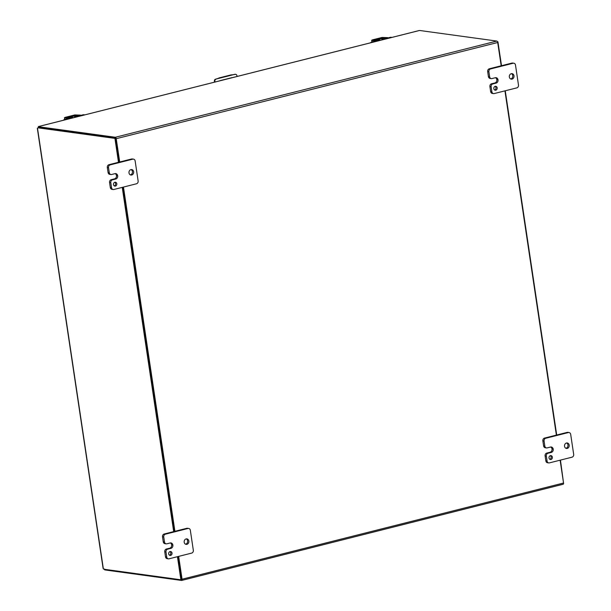 <?xml version="1.0" encoding="UTF-8"?>
<svg xmlns="http://www.w3.org/2000/svg" width="611" height="611" viewBox="0 0 611 611"><rect width="100%" height="100%" fill="white"/><g stroke="black" fill="none" stroke-linecap="round" stroke-linejoin="round"><path stroke-width="0.92" d="M70.891 118.366A2.467 2.1 -82.2 0 1 73.427 117.724M70.143 118.465A2.467 2.1 -82.2 0 1 72.159 117.419L72.778 117.503M68.478 118.725L65.285 119.535A3.154 2.688 97.8 0 0 64.292 120.031M68.31 118.526L64.659 119.451A3.154 2.688 97.8 0 0 63.315 120.275M69.486 118.465L70.097 118.137L67.92 117.709L74.519 115.983L79.774 116.128M81.003 115.571L83.692 114.891A3.154 2.688 -82.2 0 1 84.585 114.837A3.154 2.688 -82.2 0 1 84.761 114.868M84.585 114.837L83.959 114.753A3.154 2.688 97.8 0 0 83.073 114.807L80.843 115.364M79.109 115.807L73.9 115.899L66.866 117.74M378.11 40.891A2.467 2.1 -82.2 0 1 380.645 40.25M377.354 40.99A2.467 2.1 -82.2 0 1 379.37 39.944L379.996 40.028M375.689 41.25L372.496 42.06A3.154 2.688 97.8 0 0 371.503 42.556M375.528 41.052L371.878 41.976A3.154 2.688 97.8 0 0 370.526 42.801M376.697 40.99L377.308 40.662L375.131 40.234L381.738 38.508L386.984 38.653M388.222 38.096L390.91 37.416A3.154 2.688 -82.2 0 1 391.796 37.363A3.154 2.688 -82.2 0 1 391.972 37.393M391.796 37.363L391.177 37.279A3.154 2.688 97.8 0 0 390.284 37.332L388.054 37.89M386.328 38.333L381.111 38.424L374.085 40.265M224.122 79.621A9.471 1.612 171.5 0 1 225.329 79.422M214.484 82.157L214.4 80.927A1.581 1.344 -82.2 0 1 215.4 79.224L234.968 74.29A1.581 1.344 -82.2 0 1 235.518 74.343M219.563 80.873A2.368 2.016 -82.2 0 1 220.136 80.621L231.844 77.673A2.368 2.016 -82.2 0 1 232.447 77.628M231.355 74.825L218.898 77.964M219.357 78.025L215.4 79.224M214.4 80.927L214.858 80.988A1.581 1.344 -82.2 0 1 215.859 79.285M214.858 80.988L214.935 82.042M237.076 76.459L236.847 75.443A1.581 1.344 -82.2 0 0 235.426 74.351L231.813 74.886M119.71 161.991L116.227 138.697L497.705 42.495L501.188 65.789M504.938 90.863L556.384 435.101M560.127 460.182L563.541 483.018L182.063 579.22L178.656 556.384M174.906 531.303L123.46 187.073M181.811 580.389L563.029 484.248A1.367 0.672 -104.2 0 0 563.166 484.24A1.367 0.672 -104.2 0 0 563.541 483.018M182.063 579.22A1.367 0.672 75.8 0 1 181.688 580.442A1.367 0.672 75.8 0 1 181.559 580.45L105.077 569.956A3.154 0.535 171.5 0 1 104.618 569.773L104.382 568.963M497.705 42.495A1.367 0.672 -104.2 0 0 496.796 41.067L420.315 30.573A3.154 0.535 171.5 0 0 419.23 30.55L38.378 126.592A3.154 0.535 -8.5 0 0 38.837 126.783L115.326 137.269A1.367 0.672 75.8 0 1 116.227 138.697M115.456 138.155L38.974 127.668A3.154 1.566 -104.2 0 0 38.661 127.684L37.897 127.875A3.154 1.566 -104.2 0 0 37.485 128.119L37.5 128.432M181.467 579.564L178.206 556.499L181.658 579.595L180.894 579.786L177.442 556.69M174.463 531.417L123.017 187.18L174.463 531.417M118.496 162.297L114.929 138.384L115.693 138.185L119.267 162.098L115.762 138.628M38.89 127.653L38.378 126.592L38.516 127.478A3.154 0.535 -8.5 0 0 38.974 127.668L38.837 126.783M104.55 569.315L104.618 569.773M418.825 30.649L419.23 30.55M38.73 127.668L38.378 126.592M495.216 86.334A1.97 1.68 97.8 0 0 495.788 90.176A1.97 1.68 97.8 0 0 495.216 86.334M510.689 78.949A2.765 2.352 97.8 0 0 510.842 78.918A2.765 2.352 97.8 0 0 512.782 76.459A2.765 2.352 97.8 0 0 511.415 73.671M511.262 73.702A2.765 2.352 97.8 0 0 509.307 76.528A2.765 2.352 97.8 0 0 511.292 79.132A2.765 2.352 97.8 0 0 512.071 79.086A2.765 2.352 97.8 0 0 514.027 76.26A2.765 2.352 97.8 0 0 512.041 73.656A2.765 2.352 97.8 0 0 511.262 73.702M491.985 78.575A2.368 2.016 -82.2 0 1 489.64 76.772L488.892 71.762A2.368 2.016 -82.2 0 1 490.541 68.944L513.156 63.246A2.368 2.016 -82.2 0 1 515.493 65.049L518.479 85.059A2.368 2.016 -82.2 0 1 516.83 87.869L494.223 93.567A2.368 2.016 -82.2 0 1 491.886 91.765L491.137 86.762A2.368 2.016 -82.2 0 1 492.787 83.944L496.109 83.111A2.757 2.345 97.8 0 0 498.026 79.842A2.757 2.345 97.8 0 0 496.086 77.689A2.757 2.345 97.8 0 0 495.307 77.734L491.985 78.575M496.109 83.111L494.887 82.943A2.757 2.345 97.8 0 0 496.804 79.674L498.026 79.842L496.804 79.667A2.757 2.345 97.8 0 0 495.46 77.704M489.64 76.772L488.418 76.604L487.67 71.586L488.892 71.762M488.418 76.604A2.368 2.016 97.8 0 0 490.091 78.445L491.313 78.613M494.887 82.943L491.557 83.776A2.368 2.016 97.8 0 0 489.907 86.594L491.137 86.762M491.886 91.765L490.656 91.597L489.907 86.594M490.656 91.597A2.368 2.016 97.8 0 0 492.329 93.437L493.558 93.605M513.82 63.208L512.591 63.04A2.368 2.016 97.8 0 0 511.926 63.078L513.156 63.246M490.541 68.944L489.319 68.776L511.926 63.078M489.319 68.776A2.368 2.016 97.8 0 0 487.67 71.586M494.635 89.993A1.97 1.68 97.8 0 0 495.139 86.357M550.404 455.646A1.97 1.68 97.8 0 0 550.985 459.495A1.97 1.68 97.8 0 0 550.404 455.646M565.885 448.268A2.765 2.352 97.8 0 0 566.038 448.237A2.765 2.352 97.8 0 0 567.978 445.77A2.765 2.352 97.8 0 0 566.611 442.983M566.458 443.021A2.765 2.352 97.8 0 0 564.503 445.847A2.765 2.352 97.8 0 0 566.489 448.451A2.765 2.352 97.8 0 0 567.268 448.405A2.765 2.352 97.8 0 0 569.223 445.579A2.765 2.352 97.8 0 0 567.237 442.975A2.765 2.352 97.8 0 0 566.458 443.021M547.181 447.894A2.368 2.016 -82.2 0 1 544.836 446.083L544.088 441.073A2.368 2.016 -82.2 0 1 545.738 438.263L568.345 432.565A2.368 2.016 -82.2 0 1 570.689 434.368L573.676 454.37A2.368 2.016 -82.2 0 1 572.026 457.181L549.419 462.886A2.368 2.016 -82.2 0 1 547.082 461.076L546.333 456.073A2.368 2.016 -82.2 0 1 547.983 453.263L551.305 452.423A2.757 2.345 97.8 0 0 553.222 449.154A2.757 2.345 97.8 0 0 551.275 447.008A2.757 2.345 97.8 0 0 550.503 447.053L547.181 447.894M551.305 452.423L550.083 452.255A2.757 2.345 97.8 0 0 552 448.986L553.222 449.154L552 448.986A2.757 2.345 97.8 0 0 550.648 447.023M544.836 446.083L543.614 445.915L542.866 440.905L544.088 441.073M543.614 445.915A2.368 2.016 97.8 0 0 545.287 447.764L546.509 447.932M550.083 452.255L546.753 453.095A2.368 2.016 97.8 0 0 545.104 455.905L546.333 456.073M547.082 461.076L545.852 460.908L545.104 455.905M545.852 460.908A2.368 2.016 97.8 0 0 547.525 462.756L548.754 462.924M569.017 432.527L567.787 432.359A2.368 2.016 97.8 0 0 567.123 432.397L568.345 432.565M545.738 438.263L544.516 438.095L567.123 432.397M544.516 438.095A2.368 2.016 97.8 0 0 542.866 440.905M549.831 459.304A1.97 1.68 97.8 0 0 550.335 455.669M114.868 182.254A1.97 1.68 97.8 0 0 115.441 186.095A1.97 1.68 97.8 0 0 114.868 182.254M130.342 174.868A2.765 2.352 97.8 0 0 130.494 174.838A2.765 2.352 97.8 0 0 132.434 172.378A2.765 2.352 97.8 0 0 131.067 169.591M130.914 169.621A2.765 2.352 97.8 0 0 128.959 172.447A2.765 2.352 97.8 0 0 130.945 175.052A2.765 2.352 97.8 0 0 131.724 175.006A2.765 2.352 97.8 0 0 133.679 172.18A2.765 2.352 97.8 0 0 131.693 169.575A2.765 2.352 97.8 0 0 130.914 169.621M111.637 174.494A2.368 2.016 -82.2 0 1 109.293 172.684L108.544 167.674A2.368 2.016 -82.2 0 1 110.194 164.863L132.808 159.166A2.368 2.016 -82.2 0 1 135.146 160.968L138.132 180.971A2.368 2.016 -82.2 0 1 136.482 183.781L113.875 189.486A2.368 2.016 -82.2 0 1 111.538 187.684L110.79 182.674A2.368 2.016 -82.2 0 1 112.439 179.863L115.762 179.031A2.757 2.345 97.8 0 0 117.679 175.762L117.679 175.754A2.757 2.345 97.8 0 0 115.739 173.608A2.757 2.345 97.8 0 0 114.96 173.654L111.637 174.494M109.293 172.684L108.071 172.516L107.322 167.506L108.544 167.674M108.071 172.516A2.368 2.016 97.8 0 0 109.743 174.364L110.965 174.532M115.762 179.031L114.54 178.855A2.757 2.345 97.8 0 0 116.457 175.594A2.757 2.345 97.8 0 0 115.112 173.623M114.54 178.855L111.21 179.695A2.368 2.016 97.8 0 0 109.56 182.506L110.79 182.674M111.538 187.684L110.308 187.516L109.56 182.506M110.308 187.516A2.368 2.016 97.8 0 0 111.981 189.357L113.211 189.525M133.473 159.127L132.243 158.959A2.368 2.016 97.8 0 0 131.579 158.997L132.808 159.166M110.194 164.863L108.972 164.695L131.579 158.997M108.972 164.695A2.368 2.016 97.8 0 0 107.322 167.506M114.288 185.904A1.97 1.68 97.8 0 0 114.792 182.269M117.679 175.754L116.457 175.586L117.679 175.762M170.057 551.565A1.97 1.68 97.8 0 0 170.637 555.414A1.97 1.68 97.8 0 0 170.057 551.565M185.538 544.187A2.765 2.352 97.8 0 0 185.691 544.157A2.765 2.352 97.8 0 0 187.63 541.69A2.765 2.352 97.8 0 0 186.263 538.902M186.111 538.933A2.765 2.352 97.8 0 0 184.155 541.766A2.765 2.352 97.8 0 0 186.141 544.37A2.765 2.352 97.8 0 0 186.92 544.325A2.765 2.352 97.8 0 0 188.875 541.491A2.765 2.352 97.8 0 0 186.89 538.894A2.765 2.352 97.8 0 0 186.111 538.933M166.834 543.805A2.368 2.016 -82.2 0 1 164.489 542.003L163.74 536.993A2.368 2.016 -82.2 0 1 165.39 534.182L187.997 528.477A2.368 2.016 -82.2 0 1 190.342 530.287L193.328 550.29A2.368 2.016 -82.2 0 1 191.678 553.1L169.071 558.805A2.368 2.016 -82.2 0 1 166.734 556.995L165.986 551.993A2.368 2.016 -82.2 0 1 167.635 549.182L170.958 548.342A2.757 2.345 97.8 0 0 172.875 545.073L172.875 545.065A2.757 2.345 97.8 0 0 170.927 542.927A2.757 2.345 97.8 0 0 170.156 542.973L166.834 543.805M164.489 542.003L163.267 541.835L162.518 536.825L163.74 536.993M163.267 541.835A2.368 2.016 97.8 0 0 164.939 543.675L166.161 543.843M170.958 548.342L169.736 548.174A2.757 2.345 97.8 0 0 171.653 544.905A2.757 2.345 97.8 0 0 170.301 542.935M169.736 548.174L166.406 549.014A2.368 2.016 97.8 0 0 164.756 551.825L165.986 551.993M166.734 556.995L165.505 556.827L164.756 551.825M165.505 556.827A2.368 2.016 97.8 0 0 167.177 558.675L168.407 558.844M188.669 528.439L187.44 528.271A2.368 2.016 97.8 0 0 186.775 528.309L187.997 528.477M165.39 534.182L164.168 534.014L186.775 528.309M164.168 534.014A2.368 2.016 97.8 0 0 162.518 536.825M169.484 555.223A1.97 1.68 97.8 0 0 169.98 551.588M172.875 545.065L171.653 544.897L172.875 545.073M64.949 119.374L64.453 117.724L65.301 117.327L74.786 114.937L80.408 115.112A1.581 0.779 -104.2 0 1 81.148 115.807M69.631 118.71A1.581 0.779 -104.2 0 0 68.89 118.022L65.927 117.411L75.413 115.021L79.399 115.372A1.581 0.779 75.8 0 1 80.14 116.059M64.72 117.839L67.882 118.274A1.581 0.779 75.8 0 1 68.623 118.969M372.16 41.899L371.671 40.25L372.519 39.852L382.005 37.462L387.626 37.638A1.581 0.779 -104.2 0 1 388.367 38.333M376.85 41.235A1.581 0.779 -104.2 0 0 376.109 40.547L373.138 39.936L382.623 37.546L386.61 37.897A1.581 0.779 75.8 0 1 387.351 38.585M371.931 40.364L375.093 40.8A1.581 0.779 75.8 0 1 375.834 41.495M497.469 41.731L497.934 41.792L501.509 65.705M505.259 90.787L556.705 435.024M560.447 460.106L563.571 483.286M497.545 41.892L497.934 41.792M114.929 138.384L38.21 127.859A3.154 1.566 -104.2 0 0 37.897 127.875M37.485 128.119L103.351 568.795A3.154 1.566 -104.2 0 0 104.176 569.269L180.894 579.786M173.692 531.608L122.246 187.378M115.693 138.185L38.21 127.859M65.285 119.535L64.659 119.451M83.692 114.891L83.073 114.807M77.291 116.143L77.383 116.732M75.344 115.899L75.535 117.197M74.733 117.396L74.519 115.983M372.496 42.06L371.878 41.976M390.91 37.416L390.284 37.332M384.51 38.669L384.594 39.257M382.555 38.424L382.753 39.723M381.944 39.921L381.738 38.508M234.968 74.29L235.426 74.351M496.796 41.067L115.326 137.269M105.077 569.956L104.985 569.376M491.557 83.776L492.787 83.944M546.753 453.095L547.983 453.263M111.21 179.695L112.439 179.863M166.406 549.014L167.635 549.182M79.399 115.372L80.408 115.112M67.882 118.274L68.89 118.022M76.238 114.937L76.344 115.647M75.504 115.647L75.413 115.021M386.61 37.897L387.626 37.638M375.093 40.8L376.109 40.547M383.448 37.462L383.555 38.172M382.715 38.172L382.623 37.546M70.158 118.557L70.097 118.137M377.369 41.082L377.308 40.662M235.296 74.282L235.754 74.351M563.166 484.24L181.688 580.442M419.024 30.573L38.317 126.584M64.453 117.724L64.713 119.435M371.671 40.25L371.923 41.96M37.324 128.264L103.114 568.467"/></g></svg>
